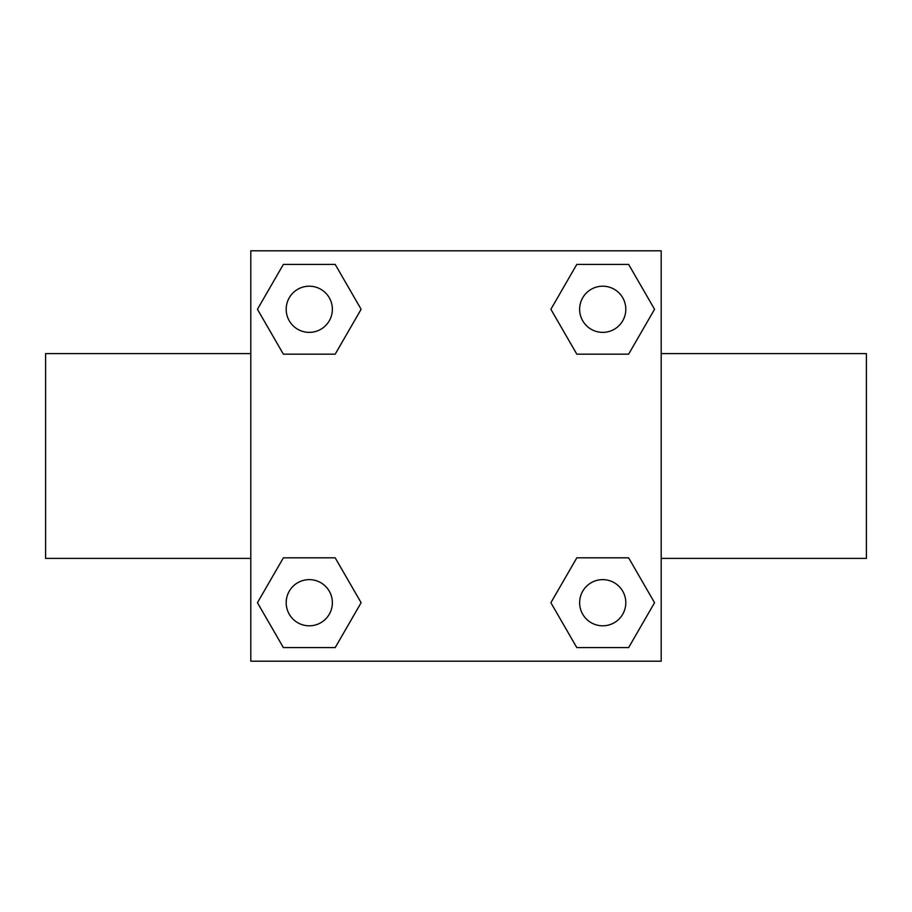 <?xml version="1.0" encoding="UTF-8"?>
<svg xmlns="http://www.w3.org/2000/svg" width="912" height="912" viewBox="0 0 912 912"><rect width="100%" height="100%" fill="white"/><g stroke="black" fill="none" stroke-linecap="round" stroke-linejoin="round"><path stroke-width="1.37" d="M335.194 354.164L283.37 354.164L257.446 309.282L283.37 264.4L335.194 264.4L361.118 309.282L335.194 354.164L308.119 354.164M308.119 557.836L335.194 557.836L361.118 602.718L335.194 647.6L283.37 647.6L257.446 602.718L283.37 557.836L335.194 557.836M603.881 354.164L576.806 354.164L550.882 309.282L576.806 264.4L628.63 264.4L654.554 309.282L628.63 354.164L576.806 354.164M576.806 557.836L628.63 557.836L654.554 602.718L628.63 647.6L576.806 647.6L550.882 602.718L576.806 557.836L603.881 557.836M250.8 250.8L661.2 250.8L661.2 661.2L250.8 661.2L250.8 250.8M661.2 558.395L866.4 558.395L866.4 353.605L661.2 353.605M250.8 353.605L45.6 353.605L45.6 558.395L250.8 558.395M628.63 647.6L576.806 647.6L628.63 647.6M625.803 602.718A23.085 23.085 0 0 0 591.181 582.722A23.085 23.085 0 0 0 591.181 622.714A23.085 23.085 0 0 0 625.803 602.718M335.194 647.6L283.37 647.6L335.194 647.6M332.367 602.718A23.085 23.085 0 0 0 297.734 582.722A23.085 23.085 0 0 0 297.734 622.714A23.085 23.085 0 0 0 332.367 602.718M576.806 264.4L628.63 264.4L576.806 264.4M625.803 309.282A23.085 23.085 0 0 0 591.181 289.286A23.085 23.085 0 0 0 591.181 329.278A23.085 23.085 0 0 0 625.803 309.282M283.37 264.4L335.194 264.4L283.37 264.4M332.367 309.282A23.085 23.085 0 0 0 297.734 289.286A23.085 23.085 0 0 0 297.734 329.278A23.085 23.085 0 0 0 332.367 309.282"/></g></svg>
